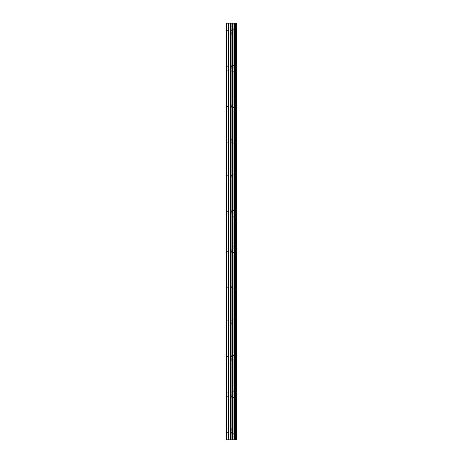 <?xml version="1.0" encoding="UTF-8"?>
<svg xmlns="http://www.w3.org/2000/svg" width="463" height="463" viewBox="0 0 463 463"><rect width="100%" height="100%" fill="white"/><g stroke="black" fill="none" stroke-linecap="round" stroke-linejoin="round"><path stroke-width="0.35" stroke-dasharray="2.31 1.74" d="M226.216 32.207L226.216 34.019L226.216 32.207M231.65 32.207L231.65 35.078L231.65 32.207M236.778 32.207L236.778 35.078L236.778 32.207M236.784 32.207L236.784 35.078L236.784 32.207M226.216 68.443L226.216 66.631L226.216 68.443M231.65 68.443L231.65 65.572L231.65 68.443M236.778 68.443L236.778 65.572L236.778 68.443M236.784 68.443L236.784 65.572L236.784 68.443M226.216 104.679L226.216 106.49L226.216 104.679M231.65 104.679L231.65 107.549L231.65 104.679M236.778 104.679L236.778 107.549L236.778 104.679M236.784 104.679L236.784 107.549L236.784 104.679M226.216 140.914L226.216 142.726L226.216 140.914M231.65 140.914L231.65 138.043L231.65 140.914M236.778 140.914L236.778 138.043L236.778 140.914M236.784 140.914L236.784 138.043L236.784 140.914M226.216 177.15L226.216 178.961L226.216 177.15M231.65 177.15L231.65 174.279L231.65 177.15M236.778 177.15L236.778 174.279L236.778 177.15M236.784 177.15L236.784 174.279L236.784 177.15M226.216 213.385L226.216 215.197L226.216 213.385M231.65 213.385L231.65 210.515L231.65 213.385M236.778 213.385L236.778 210.515L236.778 213.385M236.784 213.385L236.784 210.515L236.784 213.385M226.216 249.615L226.216 251.426L226.216 249.615M231.65 249.615L231.65 252.485L231.65 249.615M236.778 249.615L236.778 252.485L236.778 249.615M236.784 249.615L236.784 252.485L236.784 249.615M226.216 285.85L226.216 284.039L226.216 285.85M231.65 285.85L231.65 288.721L231.65 285.85M236.778 285.85L236.778 288.721L236.778 285.85M236.784 285.85L236.784 288.721L236.784 285.85M226.216 322.086L226.216 323.897L226.216 322.086M231.65 322.086L231.65 324.957L231.65 322.086M236.778 322.086L236.778 324.957L236.778 322.086M236.784 322.086L236.784 324.957L236.784 322.086M226.216 358.321L226.216 360.133L226.216 358.321M231.65 358.321L231.65 361.192L231.65 358.321M236.778 358.321L236.778 361.192L236.778 358.321M236.784 358.321L236.784 361.192L236.784 358.321M226.216 394.557L226.216 396.369L226.216 394.557M231.65 394.557L231.65 397.428L231.65 394.557M236.778 394.557L236.778 397.428L236.778 394.557M236.784 394.557L236.784 397.428L236.784 394.557M226.216 430.793L226.216 432.604L226.216 430.793M231.65 430.793L231.65 427.922L231.65 430.793M236.778 430.793L236.778 427.922L236.778 430.793M236.784 430.793L236.784 427.922L236.784 430.793M236.234 430.793L236.234 427.922L236.234 430.793M236.234 394.557L236.234 397.428L236.234 394.557M236.234 358.321L236.234 361.192L236.234 358.321M236.234 322.086L236.234 324.957L236.234 322.086M236.234 285.85L236.234 288.721L236.234 285.85M236.234 249.615L236.234 252.485L236.234 249.615M236.234 213.385L236.234 210.515L236.234 213.385M236.234 177.15L236.234 174.279L236.234 177.15M236.234 140.914L236.234 138.043L236.234 140.914M236.234 104.679L236.234 107.549L236.234 104.679M236.234 68.443L236.234 65.572L236.234 68.443M236.234 32.207L236.234 35.078L236.234 32.207M232.397 439.85L231.564 439.85L232.397 439.85M231.431 439.85L230.597 439.85L231.431 439.844M230.597 439.85L232.53 439.85L230.597 439.844M230.458 439.85L232.304 439.85L230.458 439.844M226.818 439.85L226.818 23.15L226.216 23.15L226.216 439.85L228.427 439.85L228.427 23.15L236.784 23.15L236.784 439.85L236.338 439.85L236.338 23.15M236.338 439.85L228.427 439.85M232.397 23.15L231.564 23.15L232.397 23.15M231.431 23.15L230.597 23.15L231.431 23.156M230.458 23.15L232.53 23.15L230.458 23.156M226.818 23.15L228.427 23.15M232.791 439.85L232.791 23.15M232.999 439.85L232.999 23.15M236.541 439.85L236.541 23.15M228.849 439.85L228.849 23.15M230.551 439.85L230.551 23.15M230.979 439.85L230.979 23.15M231.922 439.85L231.922 23.15M232.345 439.85L232.345 23.15M233.954 439.85L233.954 23.15M234.035 439.85L234.035 23.15M234.133 439.85L234.133 23.15M234.347 439.85L234.347 23.15M234.984 439.85L234.984 23.15M235.198 439.85L235.198 23.15M235.308 439.85L235.308 23.15M235.389 439.85L235.389 23.15M226.216 34.019L231.65 34.019M226.216 70.254L231.65 70.254M226.216 106.49L231.65 106.49M226.216 142.726L231.65 142.726M226.216 178.961L231.65 178.961M226.216 215.197L231.65 215.197M226.216 251.426L231.65 251.426M226.216 287.662L231.65 287.662M226.216 323.897L231.65 323.897M226.216 360.133L231.65 360.133M226.216 396.369L231.65 396.369M226.216 432.604L231.65 432.604M231.65 433.657L236.234 433.657M231.65 397.428L236.234 397.428M231.65 361.192L236.234 361.192M231.65 324.957L236.234 324.957M231.65 288.721L236.234 288.721M231.65 252.485L236.234 252.485M231.65 216.25L236.234 216.25M231.65 180.014L236.234 180.014M231.65 143.779L236.234 143.779M231.65 107.549L236.234 107.549M231.65 71.314L236.234 71.314M231.65 35.078L236.234 35.078M231.65 29.343L236.234 29.343M231.65 65.572L236.234 65.572M231.65 101.808L236.234 101.808M231.65 138.043L236.234 138.043M231.65 174.279L236.234 174.279M231.65 210.515L236.234 210.515M231.65 246.75L236.234 246.75M231.65 282.986L236.234 282.986M231.65 319.221L236.234 319.221M231.65 355.451L236.234 355.451M231.65 391.686L236.234 391.686M231.65 427.922L236.234 427.922M226.216 428.981L231.65 428.981M226.216 392.746L231.65 392.746M226.216 356.51L231.65 356.51M226.216 320.274L231.65 320.274M226.216 284.039L231.65 284.039M226.216 247.803L231.65 247.803M226.216 211.574L231.65 211.574M226.216 175.338L231.65 175.338M226.216 139.103L231.65 139.103M226.216 102.867L231.65 102.867M226.216 66.631L231.65 66.631M226.216 30.396L231.65 30.396"/><path stroke-width="0.69" d="M236.541 23.15L236.784 439.85L236.541 23.15L226.216 23.15L226.216 439.85L226.818 439.85L226.818 23.15M226.818 439.85L236.541 439.85M236.338 439.85L236.338 23.15M232.999 439.85L232.999 23.15M232.791 439.85L232.791 23.15M235.389 439.85L235.389 23.15M235.308 439.85L235.308 23.15M235.198 439.85L235.198 23.15M234.984 439.85L234.984 23.15M234.347 439.85L234.347 23.15M234.133 439.85L234.133 23.15M234.035 439.85L234.035 23.15M233.954 439.85L233.954 23.15M232.345 439.85L232.345 23.15M231.922 439.85L231.922 23.15M230.979 439.85L230.979 23.15M230.551 439.85L230.551 23.15M228.849 439.85L228.849 23.15M228.427 439.85L228.427 23.15"/></g></svg>
